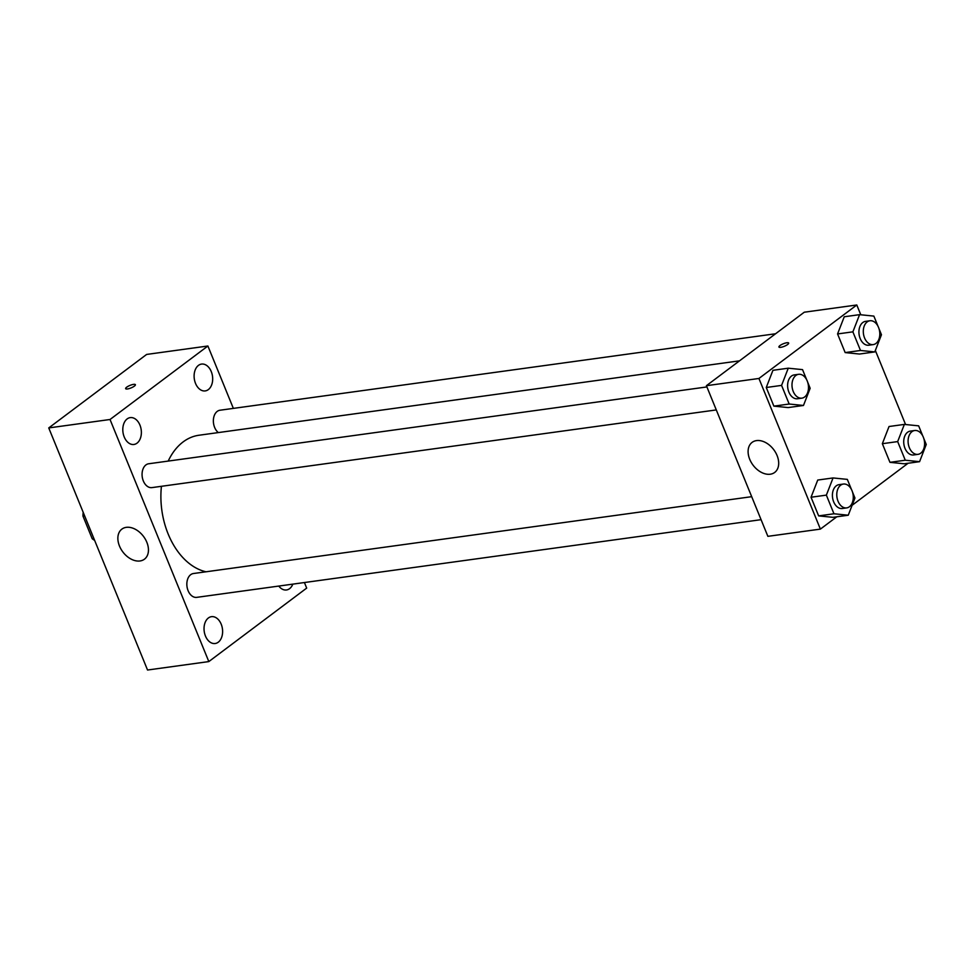 <?xml version="1.0" encoding="UTF-8"?>
<svg xmlns="http://www.w3.org/2000/svg" width="975" height="975" viewBox="0 0 975 975"><rect width="100%" height="100%" fill="white"/><g stroke="black" fill="none" stroke-linecap="round" stroke-linejoin="round"><path stroke-width="1.46" d="M93.868 538.48L92.198 538.712L82.96 516.067A23.29 15.807 82.2 0 1 83.204 512.362M92.198 538.712A23.29 15.807 82.2 0 0 94.648 540.382M84.618 515.836L82.96 516.067M304.419 582.538L306.686 588.096L208.821 661.586L147.542 670.02L48.75 427.928L146.628 354.437L207.894 346.003L233.354 408.391M124.215 436.946A13.552 9.202 82.2 0 0 133.941 444.466A13.552 9.202 82.2 0 0 141.192 429.792A13.552 9.202 82.2 0 0 130.236 417.617A13.552 9.202 82.2 0 0 124.215 436.946M205.445 636.005A13.552 9.202 82.2 0 0 215.17 643.512A13.552 9.202 82.2 0 0 222.434 628.838A13.552 9.202 82.2 0 0 211.478 616.675A13.552 9.202 82.2 0 0 205.445 636.005M278.777 586.06A13.552 9.202 82.2 0 0 286.479 589.972A13.552 9.202 82.2 0 0 292.829 584.135M195.524 383.407A13.552 9.202 82.2 0 0 205.238 390.914A13.552 9.202 82.2 0 0 212.501 376.24A13.552 9.202 82.2 0 0 201.545 364.077A13.552 9.202 82.2 0 0 195.524 383.407M208.821 661.586L110.029 419.494L48.75 427.928M146.835 542.271A18.805 12.919 53.1 0 1 144.446 559.187A18.805 12.919 53.1 0 1 122.826 551.911A18.805 12.919 53.1 0 1 121.875 529.12A18.805 12.919 53.1 0 1 146.835 542.271M110.029 419.494L207.894 346.003M125.641 388.659A5.265 1.365 157.8 0 1 126.689 387.197A5.265 1.365 157.8 0 1 131.881 384.747A5.265 1.365 157.8 0 1 135.391 384.674A5.265 1.365 157.8 0 1 131.028 387.928A5.265 1.365 157.8 0 1 125.641 388.659A5.265 1.365 157.8 0 1 126.677 387.197A5.265 1.365 157.8 0 1 131.881 384.747A5.265 1.365 157.8 0 1 135.391 384.674M706.912 386.929L148.663 463.771A12.029 8.166 82.2 0 0 143.325 480.943A12.029 8.166 82.2 0 0 151.954 487.61L716.296 409.927M775.588 333.755L219.972 410.231A12.029 8.166 82.2 0 0 213.403 419.652A12.029 8.166 82.2 0 0 218.351 432.583M751.688 496.677L193.452 573.519A12.029 8.166 82.2 0 0 190.71 574.677A12.029 8.166 82.2 0 0 188.102 590.692A12.029 8.166 82.2 0 0 196.743 597.358L761.073 519.675M739.501 360.847L198.924 435.252A69.188 46.958 82.2 0 0 168.2 461.09M161.423 486.306A69.188 46.958 82.2 0 0 206.005 571.789M836.794 516.799L820.389 529.108L767.873 536.335L706.4 385.698L804.277 312.207L856.793 304.98L860.791 314.779M875.355 350.452L905.58 424.527M807.678 382.2L810.152 388.282L803.473 405.466L788.153 407.574L773.87 406.136L766.265 387.502L772.943 370.305L788.263 368.197L802.547 369.635L806.703 379.823M923.776 438.409L926.25 444.478L919.571 461.675L904.252 463.783L889.956 462.333L882.351 443.698L889.042 426.514L904.361 424.405L918.645 425.843L922.801 436.032M820.389 529.108L758.928 378.471L856.793 304.98M908.103 463.247L852.126 505.282M878.987 328.66L881.461 334.73L874.782 351.926L859.463 354.035L845.167 352.584L837.562 333.95L844.253 316.765L859.572 314.657L873.856 316.095L878.012 326.284M852.467 491.948L854.941 498.018L848.262 515.214L832.943 517.323L818.647 515.885L811.042 497.238L817.733 480.053L833.052 477.945L847.336 479.383L851.492 489.572M758.928 378.471L706.4 385.698M770.262 474.216A18.805 12.919 53.1 0 1 751.189 462.308A18.805 12.919 53.1 0 1 752.115 442.37A18.805 12.919 53.1 0 1 773.723 449.646A18.805 12.919 53.1 0 1 774.686 472.436A18.805 12.919 53.1 0 1 770.262 474.216M778.915 347.027A5.265 1.365 157.8 0 1 779.963 345.577A5.265 1.365 157.8 0 1 785.168 343.115A5.265 1.365 157.8 0 1 788.665 343.054A5.265 1.365 157.8 0 1 784.302 346.308A5.265 1.365 157.8 0 1 778.915 347.027A5.265 1.365 157.8 0 1 779.963 345.564A5.265 1.365 157.8 0 1 785.155 343.127A5.265 1.365 157.8 0 1 788.665 343.054M848.262 515.214L833.966 513.776L826.361 495.129L833.052 477.945M843.387 484.051L839.012 484.66A12.029 8.166 82.2 0 0 832.565 497.689A12.029 8.166 82.2 0 0 842.29 508.499L846.666 507.902A12.029 8.166 82.2 0 0 849.42 506.732A12.029 8.166 82.2 0 0 852.698 492.741A12.029 8.166 82.2 0 0 843.387 484.051A12.029 8.166 82.2 0 0 836.94 497.092A12.029 8.166 82.2 0 0 846.666 507.902M832.943 517.323L818.647 515.885L811.042 497.238L817.733 480.053M833.966 513.776L818.647 515.885M826.361 495.129L811.042 497.238M803.473 405.466L789.177 404.028L781.572 385.393L788.263 368.197M798.598 374.315L794.223 374.912A12.029 8.166 82.2 0 0 787.776 387.94A12.029 8.166 82.2 0 0 797.513 398.751L801.889 398.153A12.029 8.166 82.2 0 0 804.631 396.983A12.029 8.166 82.2 0 0 807.909 382.992A12.029 8.166 82.2 0 0 798.598 374.315A12.029 8.166 82.2 0 0 792.151 387.343A12.029 8.166 82.2 0 0 801.889 398.153M788.153 407.574L773.87 406.136L766.265 387.502L772.943 370.305M789.177 404.028L773.87 406.136M781.572 385.393L766.265 387.502M919.571 461.675L905.275 460.224L897.67 441.59L904.361 424.405M914.696 430.511L910.321 431.121A12.029 8.166 82.2 0 0 903.874 444.149A12.029 8.166 82.2 0 0 913.599 454.959L917.975 454.35A12.029 8.166 82.2 0 0 920.729 453.192A12.029 8.166 82.2 0 0 924.007 439.201A12.029 8.166 82.2 0 0 914.696 430.511A12.029 8.166 82.2 0 0 908.249 443.552A12.029 8.166 82.2 0 0 917.975 454.35M904.252 463.783L889.956 462.333L882.351 443.698L889.042 426.514M905.275 460.224L889.956 462.333M897.67 441.59L882.351 443.698M874.782 351.926L860.486 350.476L852.881 331.841L859.572 314.657M869.907 320.763L865.532 321.372A12.029 8.166 82.2 0 0 859.085 334.401A12.029 8.166 82.2 0 0 868.81 345.211L873.186 344.602A12.029 8.166 82.2 0 0 875.94 343.444A12.029 8.166 82.2 0 0 879.218 329.452A12.029 8.166 82.2 0 0 869.907 320.763A12.029 8.166 82.2 0 0 863.46 333.803A12.029 8.166 82.2 0 0 873.186 344.602M859.463 354.035L845.167 352.584L837.562 333.95L844.253 316.765M860.486 350.476L845.167 352.584M852.881 331.841L837.562 333.95"/></g></svg>
